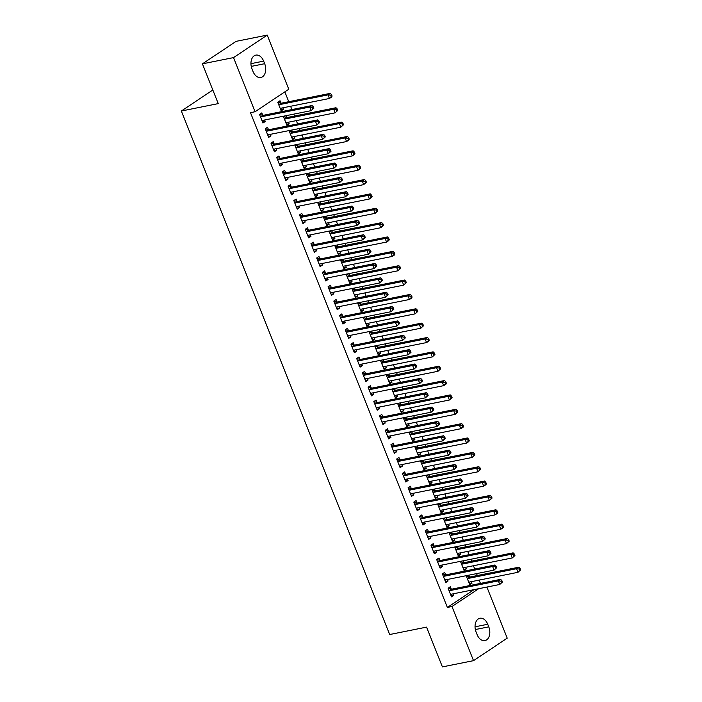 <?xml version="1.0" encoding="UTF-8"?>
<svg xmlns="http://www.w3.org/2000/svg" width="702" height="702" viewBox="0 0 702 702"><rect width="100%" height="100%" fill="white"/><g stroke="black" fill="none" stroke-linecap="round" stroke-linejoin="round"><path stroke-width="1.05" d="M480.458 583.406L479.141 580.106M477.325 575.526L476.561 573.622M474.745 569.05L473.429 565.742M471.604 561.17L470.849 559.266M469.024 554.685L467.716 551.386M465.891 546.814L465.136 544.901M463.311 540.329L462.004 537.03M460.179 532.449L459.424 530.545M457.599 525.973L456.282 522.665M454.466 518.094L453.703 516.189M451.886 511.609L450.57 508.309M448.753 503.738L447.99 501.825M446.174 497.253L444.857 493.954M443.041 489.382L442.278 487.469M440.461 482.897L439.145 479.598M437.32 475.017L436.565 473.113M434.749 468.541L433.432 465.233M431.607 460.661L430.852 458.757M429.027 454.176L427.72 450.877M425.895 446.305L425.14 444.392M423.315 439.821L421.999 436.521M420.182 431.941L419.419 430.036M417.602 425.465L416.286 422.156M414.47 417.585L413.706 415.681M411.89 411.1L410.573 407.801M408.757 403.229L407.994 401.316M406.177 396.744L404.861 393.445M403.045 388.873L402.281 386.96M400.465 382.388L399.148 379.089M397.323 374.508L396.569 372.604M394.743 368.032L393.436 364.724M391.611 360.152L390.856 358.239M389.031 353.668L387.715 350.368M385.898 345.796L385.144 343.883M383.318 339.312L382.002 336.012M380.186 331.432L379.422 329.528M377.606 324.956L376.29 321.648M374.473 317.076L373.71 315.172M371.893 310.591L370.577 307.292M368.761 302.72L367.997 300.807M366.181 296.235L364.864 292.936M363.039 288.355L362.285 286.451M360.459 281.879L359.152 278.571M357.327 273.999L356.572 272.095M354.747 267.515L353.439 264.215M351.614 259.643L350.86 257.731M349.034 253.159L347.718 249.859M345.902 245.288L345.138 243.375M343.322 238.803L342.006 235.503M340.189 230.923L339.426 229.019M337.609 224.447L336.293 221.139M334.477 216.567L333.713 214.663M331.897 210.082L330.581 206.783M328.755 202.211L328.001 200.298M326.176 195.726L324.868 192.427M323.043 187.846L322.288 185.942M320.463 181.37L319.156 178.062M317.33 173.491L316.576 171.586M314.75 167.006L313.434 163.706M311.618 159.135L310.854 157.222M309.038 152.65L307.722 149.35M305.905 144.779L305.142 142.866M303.325 138.294L302.009 134.986M300.193 130.414L299.429 128.51M297.613 123.929L296.297 120.63M294.471 116.058L293.717 114.145M291.892 109.573L290.584 106.274M288.759 101.702L284.845 91.857M486.89 587.056L507.221 638.153L473.525 660.652L451.983 606.519L478.676 588.706M473.525 660.652L442.4 666.9L426.57 627.123L389.68 634.529L181.353 111.021L218.243 103.615L202.413 63.847L236.109 41.348L267.234 35.1L288.776 89.233L255.08 111.732L233.538 57.599L267.234 35.1M212.829 90.005L181.353 111.021M461.468 561.144L460.591 561.732L464.022 570.349L466.295 568.822L465.689 567.295M463.109 560.819L463.794 562.539M445.577 574.692L444.656 572.376L442.374 573.894L445.805 582.511L448.087 580.984L447.472 579.457M450.043 532.432L449.166 533.011L452.597 541.628L454.87 540.11L454.264 538.583M451.684 532.098L452.369 533.818M434.152 545.981L433.231 543.655L430.949 545.173L434.38 553.79L436.653 552.272L436.047 550.745M438.618 503.711L437.732 504.299L441.163 512.916L443.445 511.389L442.83 509.863M440.251 503.378L440.935 505.098M422.727 517.26L421.797 514.935L419.524 516.461L422.946 525.07L425.228 523.552L424.622 522.025M427.185 474.991L426.307 475.579L429.738 484.196L432.011 482.678L431.405 481.151M428.825 474.666L429.51 476.386M411.293 488.548L410.372 486.223L408.09 487.741L411.521 496.358L413.803 494.84L413.188 493.304M415.76 446.279L414.882 446.867L418.313 455.475L420.586 453.957L419.98 452.43M417.4 445.945L418.085 447.665M399.868 459.828L398.947 457.502L396.665 459.02L400.096 467.637L402.369 466.119L401.763 464.592M404.334 417.558L403.457 418.146L406.879 426.763L409.161 425.245L408.546 423.71M405.967 417.234L406.651 418.954M388.443 431.107L387.513 428.79L385.24 430.308L388.671 438.925L390.944 437.399L390.338 435.872M392.901 388.847L392.023 389.426L395.454 398.043L397.727 396.525L397.121 394.998M394.542 388.513L395.226 390.233M377.009 402.395L376.088 400.07L373.815 401.588L377.237 410.205L379.519 408.687L378.904 407.16M381.476 360.126L380.598 360.714L384.029 369.331L386.302 367.804L385.696 366.277M383.116 359.793L383.801 361.512M365.584 373.675L364.663 371.349L362.381 372.876L365.812 381.484L368.085 379.966L367.479 378.439M370.051 331.405L369.173 331.993L372.595 340.61L374.877 339.092L374.263 337.565M371.683 331.081L372.367 332.801M354.159 344.963L353.229 342.637L350.956 344.155L354.387 352.773L356.66 351.254L356.054 349.719M358.617 302.694L357.739 303.282L361.17 311.89L363.443 310.372L362.837 308.845M360.258 302.36L360.942 304.08M342.725 316.242L341.804 313.917L339.531 315.435L342.953 324.052L345.235 322.534L344.621 321.007M347.192 273.973L346.314 274.561L349.745 283.178L352.018 281.66L351.412 280.124M348.833 273.648L349.517 275.368M331.3 287.522L330.379 285.205L328.097 286.723L331.528 295.34L333.801 293.813L333.196 292.286M335.767 245.261L334.889 245.84L338.311 254.457L340.593 252.939L339.979 251.413M337.399 244.928L338.083 246.648M319.875 258.81L318.945 256.484L316.672 258.003L320.103 266.62L322.376 265.102L321.77 263.575M324.333 216.541L323.455 217.129L326.886 225.746L329.159 224.219L328.554 222.692M325.974 216.216L326.658 217.927M308.441 230.089L307.52 227.764L305.247 229.291L308.669 237.899L310.951 236.381L310.337 234.854M312.908 187.82L312.03 188.408L315.461 197.025L317.734 195.507L317.128 193.98M314.549 187.495L315.233 189.215M297.016 201.377L296.095 199.052L293.813 200.57L297.244 209.187L299.517 207.669L298.912 206.134M301.483 159.108L300.605 159.696L304.027 168.304L306.309 166.786L305.695 165.26M303.115 158.775L303.799 160.495M285.591 172.657L284.661 170.332L282.388 171.85L285.819 180.467L288.092 178.949L287.487 177.422M290.049 130.388L289.171 130.976L292.602 139.593L294.875 138.075L294.27 136.539M291.69 130.063L292.374 131.783M274.157 143.945L273.236 141.62L270.963 143.138L274.385 151.755L276.667 150.228L276.053 148.701M280.949 103.062L280.019 100.737L277.746 102.255L281.177 110.872L283.45 109.354L282.845 107.827M262.732 115.225L261.811 112.899L259.529 114.417L262.96 123.034L265.233 121.516L264.628 119.989M255.08 111.732L250.474 112.653L447.376 607.449L474.069 589.627M268.445 129.58L267.523 127.255L265.242 128.782L268.673 137.39L270.954 135.872L270.34 134.345M284.336 116.032L283.459 116.62L286.89 125.237L289.163 123.71L288.557 122.183M285.977 115.698L286.662 117.418M279.879 158.301L278.948 155.976L276.676 157.494L280.098 166.111L282.38 164.593L281.774 163.066M295.77 144.752L294.884 145.332L298.315 153.949L300.596 152.431L299.982 150.904M297.402 144.419L298.087 146.139M291.304 187.013L290.382 184.696L288.101 186.214L291.532 194.831L293.805 193.304L293.199 191.778M307.195 173.464L306.318 174.052L309.74 182.669L312.021 181.151L311.416 179.615M308.836 173.14L309.521 174.859M302.729 215.733L301.807 213.408L299.526 214.926L302.957 223.543L305.238 222.025L304.624 220.498M318.62 202.185L317.743 202.773L321.174 211.381L323.447 209.863L322.841 208.336M320.261 201.851L320.946 203.571M314.163 244.454L313.232 242.129L310.96 243.647L314.382 252.264L316.663 250.737L316.058 249.21M330.054 230.897L329.168 231.484L332.599 240.102L334.88 238.583L334.266 237.057M331.686 230.572L332.371 232.292M325.588 273.166L324.666 270.84L322.385 272.367L325.816 280.975L328.088 279.457L327.483 277.931M341.479 259.617L340.602 260.205L344.024 268.822L346.305 267.295L345.7 265.768M343.12 259.284L343.804 261.004M337.013 301.886L336.091 299.561L333.81 301.079L337.241 309.696L339.522 308.178L338.908 306.651M352.904 288.329L352.027 288.917L355.458 297.534L357.73 296.016L357.125 294.489M354.545 288.004L355.23 289.724M348.446 330.598L347.516 328.273L345.244 329.8L348.666 338.408L350.947 336.89L350.342 335.363M364.338 317.05L363.452 317.637L366.883 326.255L369.164 324.728L368.55 323.201M365.97 316.725L366.655 318.445M359.872 359.319L358.941 356.993L356.669 358.511L360.1 367.128L362.372 365.61L361.767 364.084M375.763 345.77L374.886 346.358L378.308 354.966L380.589 353.448L379.984 351.921M377.404 345.437L378.088 347.157M371.297 388.039L370.375 385.714L368.094 387.232L371.525 395.849L373.806 394.322L373.192 392.795M387.188 374.482L386.311 375.07L389.742 383.687L392.014 382.169L391.409 380.633M388.829 374.157L389.513 375.877M382.73 416.751L381.8 414.426L379.528 415.944L382.95 424.561L385.231 423.043L384.626 421.516M398.613 403.202L397.736 403.79L401.167 412.399L403.448 410.881L402.834 409.354M400.254 402.869L400.939 404.589M394.155 445.472L393.225 443.146L390.953 444.664L394.384 453.281L396.656 451.763L396.051 450.228M410.047 431.914L409.169 432.502L412.592 441.119L414.873 439.601L414.268 438.074M411.688 431.59L412.372 433.309M405.58 474.183L404.659 471.858L402.378 473.385L405.809 481.993L408.081 480.475L407.476 478.948M421.472 460.635L420.595 461.223L424.026 469.84L426.298 468.313L425.693 466.786M423.113 460.31L423.797 462.03M417.006 502.904L416.084 500.579L413.811 502.097L417.234 510.714L419.515 509.196L418.901 507.669M432.897 489.355L432.02 489.935L435.451 498.552L437.723 497.034L437.118 495.507M434.538 489.022L435.222 490.742M428.439 531.616L427.509 529.299L425.236 530.817L428.668 539.434L430.94 537.907L430.335 536.381M444.331 518.067L443.453 518.655L446.876 527.272L449.157 525.754L448.543 524.218M445.972 517.743L446.656 519.462M439.864 560.336L438.943 558.011L436.662 559.529L440.093 568.146L442.365 566.628L441.76 565.101M455.756 546.788L454.878 547.376L458.309 555.984L460.582 554.466L459.977 552.939M457.397 546.454L458.081 548.174M451.289 589.057L450.368 586.732L448.095 588.25L451.518 596.867L453.799 595.349L453.185 593.813M467.181 575.5L466.303 576.088L469.735 584.705L472.007 583.187L471.402 581.66M468.822 575.175L469.506 576.895M488.776 626.851A10.091 6.722 -101.3 0 1 484.933 640.628A10.091 6.722 -101.3 0 1 477.123 634.634L476.088 632.046A10.091 6.722 -101.3 0 1 479.931 618.26A10.091 6.722 -101.3 0 1 487.75 624.262L488.776 626.851L475.342 629.545M202.413 63.847L233.538 57.599M447.376 607.449L451.983 606.519M251.992 68.91A10.091 6.722 -101.3 0 1 255.835 55.125A10.091 6.722 -101.3 0 1 263.645 61.127L264.672 63.706A10.091 6.722 -101.3 0 1 260.828 77.492A10.091 6.722 -101.3 0 1 253.018 71.49L251.992 68.91M262.566 122.051L265.233 121.516M280.782 109.889L283.45 109.354M268.278 136.407L270.954 135.872M286.495 124.245L289.163 123.71M273.999 150.763L276.667 150.228M292.207 138.61L294.875 138.075M279.712 165.128L282.38 164.593M297.929 152.966L300.596 152.431M285.424 179.484L288.092 178.949M303.641 167.322L306.309 166.786M291.137 193.84L293.805 193.304M309.354 181.686L312.021 181.151M296.849 208.204L299.517 207.669M315.066 196.042L317.734 195.507M302.562 222.56L305.238 222.025M320.779 210.398L323.447 209.863M308.283 236.916L310.951 236.381M326.491 224.754L329.159 224.219M313.996 251.281L316.663 250.737M332.204 239.119L334.88 238.583M319.708 265.637L322.376 265.102M337.925 253.475L340.593 252.939M325.421 279.993L328.088 279.457M343.638 267.831L346.305 267.295M331.133 294.349L333.801 293.813M349.35 282.195L352.018 281.66M336.846 308.713L339.522 308.178M355.063 296.551L357.73 296.016M342.567 323.069L345.235 322.534M360.775 310.907L363.443 310.372M348.28 337.425L350.947 336.89M366.488 325.263L369.164 324.728M353.992 351.79L356.66 351.254M372.209 339.628L374.877 339.092M359.705 366.146L362.372 365.61M377.922 353.983L380.589 353.448M365.417 380.502L368.085 379.966M383.634 368.339L386.302 367.804M371.13 394.857L373.806 394.322M389.347 382.704L392.014 382.169M376.851 409.222L379.519 408.687M395.059 397.06L397.727 396.525M382.564 423.578L385.231 423.043M400.772 411.416L403.448 410.881M388.276 437.934L390.944 437.399M406.493 425.781L409.161 425.245M393.989 452.299L396.656 451.763M412.206 440.136L414.873 439.601M399.701 466.654L402.369 466.119M417.918 454.492L420.586 453.957M405.414 481.01L408.081 480.475M423.631 468.848L426.298 468.313M411.135 495.375L413.803 494.84M429.343 483.213L432.011 482.678M416.848 509.731L419.515 509.196M435.056 497.569L437.723 497.034M422.56 524.087L425.228 523.552M440.777 511.925L443.445 511.389M428.273 538.443L430.94 537.907M446.49 526.289L449.157 525.754M433.985 552.807L436.653 552.272M452.202 540.645L454.87 540.11M439.698 567.163L442.365 566.628M457.915 555.001L460.582 554.466M445.41 581.519L448.087 580.984M463.627 569.366L466.295 568.822M451.132 595.884L453.799 595.349M469.34 583.722L472.007 583.187M313.873 108.196L313.303 106.765L312.39 107.371L312.96 108.801L313.873 108.196L311.205 110.635L262.557 120.402A1.579 1.132 -123.7 0 0 262.258 120.525A1.579 1.132 -123.7 0 0 262.171 120.595L262.039 120.709M312.96 108.801L311.205 110.635L309.784 107.046L312.057 105.528L263.408 115.295A1.579 1.132 -123.7 0 1 262.934 115.277L259.529 114.426M260.46 116.743L260.661 116.795A1.579 1.132 -123.7 0 0 261.135 116.813L309.784 107.046L312.39 107.371M263.039 120.305L262.179 121.06M313.303 106.765L312.057 105.528M280.247 108.547L280.388 108.433A1.579 1.132 56.3 0 1 280.467 108.362A1.579 1.132 56.3 0 1 280.774 108.24L329.422 98.482L327.992 94.893L330.273 93.366L281.625 103.133A1.579 1.132 56.3 0 1 281.151 103.115L277.746 102.264M280.388 108.907L281.256 108.143M330.607 95.209L331.177 96.648L332.09 96.034L331.519 94.603L330.607 95.209L327.992 94.893L279.343 104.651A1.579 1.132 56.3 0 1 278.87 104.633L278.668 104.58M332.09 96.034L331.704 96.955L329.422 98.482L331.177 96.648M330.273 93.366L331.519 94.603M319.585 122.552L319.015 121.121L318.103 121.727L318.673 123.166L319.585 122.552L316.927 125L268.278 134.758A1.579 1.132 -123.7 0 0 267.971 134.889A1.579 1.132 -123.7 0 0 267.883 134.951L267.752 135.065M318.673 123.166L316.927 125L315.496 121.411L317.769 119.884L269.12 129.651A1.579 1.132 -123.7 0 1 268.647 129.633L265.251 128.782M266.172 131.099L266.374 131.151A1.579 1.132 -123.7 0 0 266.848 131.169L315.496 121.411L318.103 121.727M268.752 134.661L267.892 135.425M319.015 121.121L317.769 119.884M325.298 136.916L324.728 135.477L323.815 136.083L324.394 137.522L325.298 136.916L322.639 139.356L273.991 149.122A1.579 1.132 -123.7 0 0 273.683 149.245A1.579 1.132 -123.7 0 0 273.596 149.307L273.464 149.429M324.394 137.522L322.639 139.356L321.209 135.767L323.482 134.249L274.833 144.007A1.579 1.132 -123.7 0 1 274.368 143.989L270.963 143.138M271.885 145.463L272.086 145.516A1.579 1.132 -123.7 0 0 272.56 145.533L321.209 135.767L323.815 136.083M274.464 149.026L273.604 149.78M324.728 135.477L323.482 134.249M285.96 122.911L286.1 122.789A1.579 1.132 56.3 0 1 286.188 122.727A1.579 1.132 56.3 0 1 286.486 122.596L335.135 112.838L333.704 109.249L335.986 107.731L287.337 117.488A1.579 1.132 56.3 0 1 286.864 117.471L283.459 116.62M286.1 123.262L286.969 122.499M336.319 109.565L336.89 111.004L337.802 110.398L337.232 108.959L336.319 109.565L333.704 109.249L285.056 119.007A1.579 1.132 56.3 0 1 284.591 118.989L284.389 118.945M337.802 110.398L335.135 112.838L336.89 111.004M335.986 107.731L337.232 108.959M291.681 137.267L291.813 137.144A1.579 1.132 56.3 0 1 291.9 137.083A1.579 1.132 56.3 0 1 292.199 136.96L340.847 127.194L339.426 123.605L341.698 122.087L293.05 131.844A1.579 1.132 56.3 0 1 292.576 131.836L289.171 130.976M291.821 137.618L292.681 136.864M342.032 123.929L342.602 125.36L343.515 124.754L342.945 123.315L342.032 123.929L339.426 123.605L290.777 133.371A1.579 1.132 56.3 0 1 290.303 133.354L290.101 133.301M343.515 124.754L340.847 127.194L342.602 125.36M341.698 122.087L342.945 123.315M331.011 151.272L330.44 149.833L329.536 150.447L330.107 151.878L331.011 151.272L328.352 153.712L279.703 163.478A1.579 1.132 -123.7 0 0 279.396 163.601A1.579 1.132 -123.7 0 0 279.308 163.671L279.177 163.785M330.107 151.878L328.352 153.712L326.921 150.123L329.203 148.605L280.546 158.371A1.579 1.132 -123.7 0 1 280.08 158.354L276.676 157.494M277.597 159.819L277.799 159.872A1.579 1.132 -123.7 0 0 278.273 159.889L326.921 150.123L329.536 150.447M280.186 163.382L279.317 164.136M330.44 149.833L329.203 148.605M336.732 165.628L336.161 164.198L335.249 164.803L335.819 166.242L336.732 165.628L334.064 168.076L285.416 177.834A1.579 1.132 -123.7 0 0 285.109 177.957A1.579 1.132 -123.7 0 0 285.03 178.027L284.889 178.141M335.819 166.242L334.064 168.076L332.634 164.487L334.915 162.961L286.267 172.727A1.579 1.132 -123.7 0 1 285.793 172.71L282.388 171.858M283.31 174.175L283.511 174.228A1.579 1.132 -123.7 0 0 283.985 174.245L332.634 164.487L335.249 164.803M285.898 177.738L285.03 178.501M336.161 164.198L334.915 162.961M297.394 151.623L297.525 151.509A1.579 1.132 56.3 0 1 297.613 151.439A1.579 1.132 56.3 0 1 297.92 151.316L346.569 141.55L345.138 137.961L347.411 136.442L298.762 146.209A1.579 1.132 56.3 0 1 298.289 146.191L294.893 145.34M297.534 151.983L298.394 151.22M347.744 138.285L348.315 139.724L349.227 139.11L348.657 137.68L347.744 138.285L345.138 137.961L296.49 147.727A1.579 1.132 56.3 0 1 296.016 147.71L295.814 147.657M349.227 139.11L348.841 140.031L346.569 141.55L348.315 139.724M347.411 136.442L348.657 137.68M303.106 165.988L303.238 165.865A1.579 1.132 56.3 0 1 303.325 165.804A1.579 1.132 56.3 0 1 303.633 165.672L352.281 155.914L350.851 152.325L353.124 150.798L304.475 160.565A1.579 1.132 56.3 0 1 304.01 160.547L300.605 159.696M303.246 166.339L304.106 165.575M353.457 152.641L354.036 154.08L354.94 153.475L354.37 152.036L353.457 152.641L350.851 152.325L302.202 162.083A1.579 1.132 56.3 0 1 301.728 162.065L301.527 162.022M354.94 153.475L354.554 154.396L352.281 155.914L354.036 154.08M353.124 150.798L354.37 152.036M342.444 179.993L341.874 178.554L340.961 179.159L341.532 180.598L342.444 179.993L339.777 182.432L291.128 192.19A1.579 1.132 -123.7 0 0 290.83 192.322A1.579 1.132 -123.7 0 0 290.742 192.383L290.602 192.506M341.532 180.598L339.777 182.432L338.346 178.843L340.628 177.325L291.979 187.083A1.579 1.132 -123.7 0 1 291.505 187.065L288.101 186.214M289.022 188.54L289.233 188.584A1.579 1.132 -123.7 0 0 289.698 188.601L338.346 178.843L340.961 179.159M291.611 192.094L290.742 192.857M341.874 178.554L340.628 177.325M308.819 180.344L308.95 180.221A1.579 1.132 56.3 0 1 309.038 180.16A1.579 1.132 56.3 0 1 309.345 180.037L357.994 170.27L356.563 166.681L358.845 165.163L310.196 174.921A1.579 1.132 56.3 0 1 309.722 174.903L306.318 174.052M308.959 180.695L309.828 179.94M359.178 166.997L359.749 168.436L360.652 167.831L360.082 166.392L359.178 166.997L356.563 166.681L307.915 176.448A1.579 1.132 56.3 0 1 307.441 176.43L307.239 176.377M360.652 167.831L360.266 168.752L357.994 170.27L359.749 168.436M358.845 165.163L360.082 166.392M348.157 194.349L347.587 192.91L346.674 193.524L347.244 194.954L348.157 194.349L345.489 196.788L296.841 206.555A1.579 1.132 -123.7 0 0 296.542 206.678A1.579 1.132 -123.7 0 0 296.455 206.739L296.323 206.862M347.244 194.954L345.489 196.788L344.068 193.199L346.34 191.681L297.692 201.439A1.579 1.132 -123.7 0 1 297.218 201.421L293.813 200.57M294.743 202.896L294.945 202.948A1.579 1.132 -123.7 0 0 295.419 202.966L344.068 193.199L346.674 193.524M297.323 206.458L296.463 207.213M347.587 192.91L346.34 191.681M314.531 194.7L314.671 194.586A1.579 1.132 56.3 0 1 314.75 194.515A1.579 1.132 56.3 0 1 315.058 194.393L363.706 184.626L362.276 181.037L364.557 179.519L315.909 189.286A1.579 1.132 56.3 0 1 315.435 189.268L312.03 188.417M314.671 195.051L315.54 194.296M364.891 181.362L365.461 182.792L366.374 182.187L365.803 180.747L364.891 181.362L362.276 181.037L313.627 190.804A1.579 1.132 56.3 0 1 313.153 190.786L312.952 190.733M366.374 182.187L363.706 184.626L365.461 182.792M364.557 179.519L365.803 180.747M353.869 208.705L353.299 207.274L352.386 207.88L352.957 209.319L353.869 208.705L351.211 211.144L302.553 220.911A1.579 1.132 -123.7 0 0 302.255 221.033A1.579 1.132 -123.7 0 0 302.167 221.104L302.035 221.218M352.957 209.319L351.211 211.144L349.78 207.555L352.053 206.037L303.404 215.804A1.579 1.132 -123.7 0 1 302.931 215.786L299.535 214.935M300.456 217.251L300.658 217.304A1.579 1.132 -123.7 0 0 301.132 217.322L349.78 207.555L352.386 207.88M303.036 220.814L302.176 221.569M353.299 207.274L352.053 206.037M359.582 223.069L359.012 221.63L358.099 222.236L358.669 223.675L359.582 223.069L356.923 225.509L308.275 235.267A1.579 1.132 -123.7 0 0 307.967 235.398A1.579 1.132 -123.7 0 0 307.88 235.46L307.748 235.582M358.669 223.675L356.923 225.509L355.493 221.92L357.766 220.393L309.117 230.159A1.579 1.132 -123.7 0 1 308.652 230.142L305.247 229.291M306.169 231.616L306.37 231.66A1.579 1.132 -123.7 0 0 306.844 231.678L355.493 221.92L358.099 222.236M308.748 235.17L307.888 235.933M359.012 221.63L357.766 220.393M365.294 237.425L364.724 235.986L363.82 236.592L364.391 238.031L365.294 237.425L362.636 239.865L313.987 249.631A1.579 1.132 -123.7 0 0 313.68 249.754A1.579 1.132 -123.7 0 0 313.592 249.815L313.461 249.938M364.391 238.031L362.636 239.865L361.205 236.276L363.487 234.758L314.829 244.515A1.579 1.132 -123.7 0 1 314.364 244.498L310.96 243.647M311.881 245.972L312.083 246.025A1.579 1.132 -123.7 0 0 312.557 246.042L361.205 236.276L363.82 236.592M314.47 249.535L313.601 250.289M364.724 235.986L363.487 234.758M371.016 251.781L370.437 250.342L369.533 250.956L370.103 252.387L371.016 251.781L368.348 254.221L319.7 263.987A1.579 1.132 -123.7 0 0 319.392 264.11A1.579 1.132 -123.7 0 0 319.313 264.18L319.173 264.294M370.103 252.387L368.348 254.221L366.918 250.632L369.199 249.113L320.551 258.88A1.579 1.132 -123.7 0 1 320.077 258.863L316.672 258.003M317.594 260.328L317.795 260.381A1.579 1.132 -123.7 0 0 318.269 260.398L366.918 250.632L369.533 250.956M320.182 263.891L319.313 264.645M370.437 250.342L369.199 249.113M376.728 266.137L376.158 264.707L375.245 265.312L375.816 266.751L376.728 266.137L374.061 268.585L325.412 278.343A1.579 1.132 -123.7 0 0 325.105 278.466A1.579 1.132 -123.7 0 0 325.026 278.536L324.886 278.65M375.816 266.751L374.061 268.585L372.63 264.996L374.912 263.469L326.263 273.236A1.579 1.132 -123.7 0 1 325.789 273.218L322.385 272.367M323.306 274.684L323.517 274.736A1.579 1.132 -123.7 0 0 323.982 274.754L372.63 264.996L375.245 265.312M325.895 278.246L325.026 279.01M376.158 264.707L374.912 263.469M382.441 280.502L381.87 279.063L380.958 279.668L381.528 281.107L382.441 280.502L379.773 282.941L331.125 292.708A1.579 1.132 -123.7 0 0 330.826 292.831A1.579 1.132 -123.7 0 0 330.739 292.892L330.607 293.015M381.528 281.107L379.773 282.941L378.352 279.352L380.624 277.834L331.976 287.592A1.579 1.132 -123.7 0 1 331.502 287.574L328.097 286.723M329.027 289.048L329.229 289.092A1.579 1.132 -123.7 0 0 329.694 289.11L378.352 279.352L380.958 279.668M331.607 292.611L330.747 293.366M381.87 279.063L380.624 277.834M388.153 294.858L387.583 293.418L386.67 294.033L387.241 295.463L388.153 294.858L385.486 297.297L336.837 307.064A1.579 1.132 -123.7 0 0 336.539 307.186A1.579 1.132 -123.7 0 0 336.451 307.257L336.319 307.371M387.241 295.463L385.486 297.297L384.064 293.708L386.337 292.19L337.688 301.957A1.579 1.132 -123.7 0 1 337.214 301.939L333.81 301.079M334.74 303.404L334.942 303.457A1.579 1.132 -123.7 0 0 335.416 303.475L384.064 293.708L386.67 294.033M337.32 306.967L336.46 307.722M387.583 293.418L386.337 292.19M393.866 309.213L393.295 307.783L392.383 308.389L392.953 309.828L393.866 309.213L391.207 311.662L342.558 321.419A1.579 1.132 -123.7 0 0 342.251 321.542A1.579 1.132 -123.7 0 0 342.164 321.613L342.032 321.727M392.953 309.828L391.207 311.662L389.777 308.064L392.049 306.546L343.401 316.312A1.579 1.132 -123.7 0 1 342.936 316.295L339.531 315.444M340.452 317.76L340.654 317.813A1.579 1.132 -123.7 0 0 341.128 317.83L389.777 308.064L392.383 308.389M343.032 321.323L342.172 322.086M393.295 307.783L392.049 306.546M399.578 323.578L399.008 322.139L398.095 322.745L398.675 324.184L399.578 323.578L396.92 326.018L348.271 335.775A1.579 1.132 -123.7 0 0 347.964 335.907A1.579 1.132 -123.7 0 0 347.876 335.968L347.744 336.091M398.675 324.184L396.92 326.018L395.489 322.429L397.762 320.911L349.113 330.668A1.579 1.132 -123.7 0 1 348.648 330.651L345.244 329.8M346.165 332.125L346.367 332.169A1.579 1.132 -123.7 0 0 346.841 332.186L395.489 322.429L398.095 322.745M348.754 335.679L347.885 336.442M399.008 322.139L397.762 320.911M405.3 337.934L404.721 336.495L403.817 337.109L404.387 338.539L405.3 337.934L402.632 340.373L353.983 350.14A1.579 1.132 -123.7 0 0 353.676 350.263A1.579 1.132 -123.7 0 0 353.597 350.324L353.457 350.447M404.387 338.539L402.632 340.373L401.202 336.784L403.483 335.266L354.835 345.024A1.579 1.132 -123.7 0 1 354.361 345.007L350.956 344.155M351.877 346.481L352.079 346.534A1.579 1.132 -123.7 0 0 352.553 346.551L401.202 336.784L403.817 337.109M354.466 350.044L353.597 350.798M404.721 336.495L403.483 335.266M411.012 352.29L410.442 350.86L409.529 351.465L410.1 352.895L411.012 352.29L408.345 354.729L359.696 364.496A1.579 1.132 -123.7 0 0 359.389 364.619A1.579 1.132 -123.7 0 0 359.31 364.689L359.17 364.803M410.1 352.895L408.345 354.729L406.914 351.14L409.196 349.622L360.547 359.389A1.579 1.132 -123.7 0 1 360.073 359.371L356.669 358.52M357.59 360.837L357.801 360.889A1.579 1.132 -123.7 0 0 358.266 360.907L406.914 351.14L409.529 351.465M360.179 364.399L359.31 365.154M410.442 350.86L409.196 349.622M416.725 366.646L416.154 365.215L415.242 365.821L415.812 367.26L416.725 366.646L414.057 369.094L365.409 378.852A1.579 1.132 -123.7 0 0 365.11 378.983A1.579 1.132 -123.7 0 0 365.022 379.045L364.882 379.168M415.812 367.26L414.057 369.094L412.636 365.505L414.908 363.978L366.26 373.745A1.579 1.132 -123.7 0 1 365.786 373.727L362.381 372.876M363.311 375.193L363.513 375.245A1.579 1.132 -123.7 0 0 363.978 375.263L412.636 365.505L415.242 365.821M365.891 378.755L365.022 379.519M416.154 365.215L414.908 363.978M422.437 381.01L421.867 379.571L420.954 380.177L421.525 381.616L422.437 381.01L419.77 383.45L371.121 393.217A1.579 1.132 -123.7 0 0 370.823 393.339A1.579 1.132 -123.7 0 0 370.735 393.401L370.603 393.524M421.525 381.616L419.77 383.45L418.348 379.861L420.621 378.343L371.972 388.101A1.579 1.132 -123.7 0 1 371.498 388.083L368.094 387.232M369.024 389.557L369.226 389.61A1.579 1.132 -123.7 0 0 369.7 389.628L418.348 379.861L420.954 380.177M371.604 393.12L370.744 393.875M421.867 379.571L420.621 378.343M428.15 395.366L427.579 393.927L426.667 394.542L427.237 395.972L428.15 395.366L425.491 397.806L376.842 407.572A1.579 1.132 -123.7 0 0 376.535 407.695A1.579 1.132 -123.7 0 0 376.447 407.765L376.316 407.88M427.237 395.972L425.491 397.806L424.061 394.217L426.333 392.699L377.685 402.465A1.579 1.132 -123.7 0 1 377.211 402.448L373.815 401.588M374.736 403.913L374.938 403.966A1.579 1.132 -123.7 0 0 375.412 403.983L424.061 394.217L426.667 394.542M377.316 407.476L376.456 408.231M427.579 393.927L426.333 392.699M433.862 409.722L433.292 408.292L432.379 408.897L432.958 410.337L433.862 409.722L431.203 412.171L382.555 421.928A1.579 1.132 -123.7 0 0 382.248 422.051A1.579 1.132 -123.7 0 0 382.16 422.121L382.028 422.235M432.958 410.337L431.203 412.171L429.773 408.582L432.046 407.055L383.397 416.821A1.579 1.132 -123.7 0 1 382.932 416.804L379.528 415.953M380.449 418.269L380.651 418.322A1.579 1.132 -123.7 0 0 381.125 418.339L429.773 408.582L432.379 408.897M383.038 421.832L382.169 422.595M433.292 408.292L432.046 407.055M439.584 424.087L439.004 422.648L438.101 423.253L438.671 424.692L439.584 424.087L436.916 426.526L388.267 436.293A1.579 1.132 -123.7 0 0 387.96 436.416A1.579 1.132 -123.7 0 0 387.881 436.477L387.741 436.6M438.671 424.692L436.916 426.526L435.486 422.937L437.767 421.419L389.119 431.177A1.579 1.132 -123.7 0 1 388.645 431.16L385.24 430.308M386.161 432.634L386.363 432.678A1.579 1.132 -123.7 0 0 386.837 432.695L435.486 422.937L438.101 423.253M388.75 436.196L387.881 436.951M439.004 422.648L437.767 421.419M445.296 438.443L444.726 437.004L443.813 437.618L444.384 439.048L445.296 438.443L442.629 440.882L393.98 450.649A1.579 1.132 -123.7 0 0 393.673 450.772A1.579 1.132 -123.7 0 0 393.594 450.833L393.453 450.956M444.384 439.048L442.629 440.882L441.198 437.293L443.48 435.775L394.831 445.542A1.579 1.132 -123.7 0 1 394.357 445.524L390.953 444.664M391.874 446.99L392.085 447.042A1.579 1.132 -123.7 0 0 392.55 447.06L441.198 437.293L443.813 437.618M394.463 450.552L393.594 451.307M444.726 437.004L443.48 435.775M451.009 452.799L450.438 451.368L449.526 451.974L450.096 453.413L451.009 452.799L448.341 455.247L399.692 465.005A1.579 1.132 -123.7 0 0 399.394 465.128A1.579 1.132 -123.7 0 0 399.306 465.198L399.166 465.312M450.096 453.413L448.341 455.247L446.911 451.649L449.192 450.131L400.544 459.898A1.579 1.132 -123.7 0 1 400.07 459.88L396.665 459.029M397.595 461.346L397.797 461.398A1.579 1.132 -123.7 0 0 398.262 461.416L446.911 451.649L449.526 451.974M400.175 464.908L399.306 465.672M450.438 451.368L449.192 450.131M456.721 467.163L456.151 465.724L455.238 466.33L455.809 467.769L456.721 467.163L454.054 469.603L405.405 479.361A1.579 1.132 -123.7 0 0 405.107 479.492A1.579 1.132 -123.7 0 0 405.019 479.554L404.887 479.677M455.809 467.769L454.054 469.603L452.632 466.014L454.905 464.496L406.256 474.254A1.579 1.132 -123.7 0 1 405.782 474.236L402.378 473.385M403.308 475.71L403.51 475.754A1.579 1.132 -123.7 0 0 403.983 475.772L452.632 466.014L455.238 466.33M405.888 479.264L405.028 480.028M456.151 465.724L454.905 464.496M462.434 481.519L461.863 480.08L460.951 480.694L461.521 482.125L462.434 481.519L459.775 483.959L411.126 493.725A1.579 1.132 -123.7 0 0 410.819 493.848A1.579 1.132 -123.7 0 0 410.731 493.91L410.6 494.032M461.521 482.125L459.775 483.959L458.345 480.37L460.617 478.852L411.969 488.61A1.579 1.132 -123.7 0 1 411.495 488.592L408.099 487.741M409.02 490.066L409.222 490.119A1.579 1.132 -123.7 0 0 409.696 490.136L458.345 480.37L460.951 480.694M411.6 493.629L410.74 494.383M461.863 480.08L460.617 478.852M468.146 495.875L467.576 494.445L466.663 495.05L467.242 496.481L468.146 495.875L465.487 498.315L416.839 508.081A1.579 1.132 -123.7 0 0 416.532 508.204A1.579 1.132 -123.7 0 0 416.444 508.274L416.312 508.388M467.242 496.481L465.487 498.315L464.057 494.726L466.33 493.208L417.681 502.974A1.579 1.132 -123.7 0 1 417.216 502.957L413.811 502.106M414.733 504.422L414.935 504.475A1.579 1.132 -123.7 0 0 415.408 504.492L464.057 494.726L466.663 495.05M417.321 507.985L416.453 508.739M467.576 494.445L466.33 493.208M320.244 209.056L320.384 208.942A1.579 1.132 56.3 0 1 320.472 208.871A1.579 1.132 56.3 0 1 320.77 208.748L369.419 198.991L367.988 195.402L370.27 193.875L321.621 203.641A1.579 1.132 56.3 0 1 321.147 203.624L317.743 202.773M320.384 209.415L321.253 208.652M370.603 195.718L371.174 197.157L372.086 196.542L371.516 195.112L370.603 195.718L367.988 195.402L319.34 205.16A1.579 1.132 56.3 0 1 318.875 205.142L318.673 205.089M372.086 196.542L371.7 197.464L369.419 198.991L371.174 197.157M370.27 193.875L371.516 195.112M325.965 223.42L326.097 223.297A1.579 1.132 56.3 0 1 326.184 223.236A1.579 1.132 56.3 0 1 326.483 223.113L375.131 213.347L373.71 209.758L375.982 208.24L327.334 217.997A1.579 1.132 56.3 0 1 326.86 217.98L323.455 217.129M326.105 223.771L326.965 223.017M376.316 210.073L376.886 211.513L377.799 210.907L377.228 209.468L376.316 210.073L373.71 209.758L325.061 219.515A1.579 1.132 56.3 0 1 324.587 219.498L324.385 219.454M377.799 210.907L375.131 213.347L376.886 211.513M375.982 208.24L377.228 209.468M331.677 237.776L331.809 237.662A1.579 1.132 56.3 0 1 331.897 237.592A1.579 1.132 56.3 0 1 332.195 237.469L380.853 227.702L379.422 224.113L381.695 222.595L333.046 232.362A1.579 1.132 56.3 0 1 332.572 232.344L329.177 231.484M331.818 238.127L332.678 237.373M382.028 224.438L382.599 225.868L383.511 225.263L382.941 223.824L382.028 224.438L379.422 224.113L330.774 233.88A1.579 1.132 56.3 0 1 330.3 233.863L330.098 233.81M383.511 225.263L380.853 227.702L382.599 225.868M381.695 222.595L382.941 223.824M337.39 252.132L337.522 252.018A1.579 1.132 56.3 0 1 337.609 251.948A1.579 1.132 56.3 0 1 337.916 251.825L386.565 242.067L385.135 238.469L387.407 236.951L338.759 246.718A1.579 1.132 56.3 0 1 338.294 246.7L334.889 245.849M337.53 252.492L338.39 251.728M387.741 238.794L388.311 240.233L389.224 239.619L388.654 238.189L387.741 238.794L385.135 238.469L336.486 248.236A1.579 1.132 56.3 0 1 336.012 248.218L335.81 248.166M389.224 239.619L388.838 240.54L386.565 242.067L388.311 240.233M387.407 236.951L388.654 238.189M343.102 266.497L343.234 266.374A1.579 1.132 56.3 0 1 343.322 266.312A1.579 1.132 56.3 0 1 343.629 266.181L392.278 256.423L390.847 252.834L393.129 251.316L344.471 261.074A1.579 1.132 56.3 0 1 344.006 261.056L340.602 260.205M343.243 266.848L344.112 266.084M393.462 253.15L394.033 254.589L394.936 253.984L394.366 252.544L393.462 253.15L390.847 252.834L342.199 262.592A1.579 1.132 56.3 0 1 341.725 262.574L341.523 262.53M394.936 253.984L394.55 254.905L392.278 256.423L394.033 254.589M393.129 251.316L394.366 252.544M348.815 280.853L348.955 280.73A1.579 1.132 56.3 0 1 349.034 280.668A1.579 1.132 56.3 0 1 349.342 280.546L397.99 270.779L396.56 267.19L398.841 265.672L350.193 275.43A1.579 1.132 56.3 0 1 349.719 275.412L346.314 274.561M348.955 281.204L349.824 280.449M399.175 267.515L399.745 268.945L400.658 268.339L400.079 266.9L399.175 267.515L396.56 267.19L347.911 276.957A1.579 1.132 56.3 0 1 347.437 276.939L347.236 276.886M400.658 268.339L397.99 270.779L399.745 268.945M398.841 265.672L400.079 266.9M354.528 295.209L354.668 295.094A1.579 1.132 56.3 0 1 354.747 295.024A1.579 1.132 56.3 0 1 355.054 294.901L403.703 285.135L402.272 281.546L404.554 280.028L355.905 289.794A1.579 1.132 56.3 0 1 355.431 289.777L352.027 288.926M354.668 295.56L355.537 294.805M404.887 281.871L405.458 283.301L406.37 282.695L405.8 281.265L404.887 281.871L402.272 281.546L353.624 291.312A1.579 1.132 56.3 0 1 353.159 291.295L352.948 291.242M406.37 282.695L403.703 285.135L405.458 283.301M404.554 280.028L405.8 281.265M360.249 309.573L360.38 309.45A1.579 1.132 56.3 0 1 360.468 309.389A1.579 1.132 56.3 0 1 360.767 309.257L409.415 299.5L407.994 295.911L410.266 294.384L361.618 304.15A1.579 1.132 56.3 0 1 361.144 304.133L357.739 303.282M360.389 309.924L361.249 309.161M410.6 296.226L411.17 297.666L412.083 297.051L411.512 295.621L410.6 296.226L407.994 295.911L359.336 305.668A1.579 1.132 56.3 0 1 358.871 305.651L358.669 305.598M412.083 297.051L411.697 297.981L409.415 299.5L411.17 297.666M410.266 294.384L411.512 295.621M365.961 323.929L366.093 323.806A1.579 1.132 56.3 0 1 366.181 323.745A1.579 1.132 56.3 0 1 366.479 323.622L415.136 313.855L413.706 310.266L415.979 308.748L367.33 318.506A1.579 1.132 56.3 0 1 366.856 318.489L363.452 317.637M366.102 324.28L366.962 323.525M416.312 310.582L416.883 312.021L417.795 311.416L417.225 309.977L416.312 310.582L413.706 310.266L365.058 320.033A1.579 1.132 56.3 0 1 364.584 320.015L364.382 319.963M417.795 311.416L415.136 313.855L416.883 312.021M415.979 308.748L417.225 309.977M371.674 338.285L371.806 338.171A1.579 1.132 56.3 0 1 371.893 338.101A1.579 1.132 56.3 0 1 372.2 337.978L420.849 328.211L419.419 324.622L421.691 323.104L373.043 332.871A1.579 1.132 56.3 0 1 372.578 332.853L369.173 331.993M371.814 338.636L372.674 337.881M422.025 324.947L422.595 326.377L423.508 325.772L422.937 324.333L422.025 324.947L419.419 324.622L370.77 334.389A1.579 1.132 56.3 0 1 370.296 334.371L370.094 334.319M423.508 325.772L420.849 328.211L422.595 326.377M421.691 323.104L422.937 324.333M377.386 352.641L377.518 352.527A1.579 1.132 56.3 0 1 377.606 352.457A1.579 1.132 56.3 0 1 377.913 352.334L426.562 342.576L425.131 338.987L427.404 337.46L378.755 347.227A1.579 1.132 56.3 0 1 378.29 347.209L374.886 346.358M377.527 353.001L378.396 352.237M427.746 339.303L428.317 340.742L429.22 340.128L428.65 338.697L427.746 339.303L425.131 338.987L376.483 348.745A1.579 1.132 56.3 0 1 376.009 348.727L375.807 348.675M429.22 340.128L428.834 341.049L426.562 342.576L428.317 340.742M427.404 337.46L428.65 338.697M383.099 367.006L383.239 366.883A1.579 1.132 56.3 0 1 383.318 366.821A1.579 1.132 56.3 0 1 383.625 366.698L432.274 356.932L430.844 353.343L433.125 351.825L384.477 361.583A1.579 1.132 56.3 0 1 384.003 361.565L380.598 360.714M383.239 367.357L384.108 366.602M433.459 353.659L434.029 355.098L434.942 354.492L434.362 353.053L433.459 353.659L430.844 353.343L382.195 363.101A1.579 1.132 56.3 0 1 381.721 363.083L381.519 363.039M434.942 354.492L432.274 356.932L434.029 355.098M433.125 351.825L434.362 353.053M388.811 381.361L388.952 381.239A1.579 1.132 56.3 0 1 389.031 381.177A1.579 1.132 56.3 0 1 389.338 381.054L437.987 371.288L436.556 367.699L438.838 366.181L390.189 375.947A1.579 1.132 56.3 0 1 389.715 375.93L386.311 375.07M388.952 381.712L389.821 380.958M439.171 368.023L439.742 369.454L440.654 368.848L440.084 367.409L439.171 368.023L436.556 367.699L387.908 377.465A1.579 1.132 56.3 0 1 387.443 377.448L387.232 377.395M440.654 368.848L437.987 371.288L439.742 369.454M438.838 366.181L440.084 367.409M394.524 395.717L394.664 395.603A1.579 1.132 56.3 0 1 394.752 395.533A1.579 1.132 56.3 0 1 395.05 395.41L443.699 385.652L442.278 382.055L444.55 380.537L395.902 390.303A1.579 1.132 56.3 0 1 395.428 390.286L392.023 389.435M394.664 396.077L395.533 395.314M444.884 382.379L445.454 383.818L446.367 383.204L445.796 381.774L444.884 382.379L442.278 382.055L393.62 391.821A1.579 1.132 56.3 0 1 393.155 391.804L392.953 391.751M446.367 383.204L445.981 384.126L443.699 385.652L445.454 383.818M444.55 380.537L445.796 381.774M400.245 410.082L400.377 409.959A1.579 1.132 56.3 0 1 400.465 409.898A1.579 1.132 56.3 0 1 400.763 409.766L449.412 400.008L447.99 396.419L450.263 394.901L401.614 404.659A1.579 1.132 56.3 0 1 401.14 404.642L397.736 403.79M400.386 410.433L401.246 409.67M450.596 396.735L451.167 398.174L452.079 397.569L451.509 396.13L450.596 396.735L447.99 396.419L399.341 406.177A1.579 1.132 56.3 0 1 398.868 406.16L398.666 406.116M452.079 397.569L449.412 400.008L451.167 398.174M450.263 394.901L451.509 396.13M405.958 424.438L406.089 424.315A1.579 1.132 56.3 0 1 406.177 424.254A1.579 1.132 56.3 0 1 406.484 424.131L455.133 414.364L453.703 410.775L455.975 409.257L407.327 419.015A1.579 1.132 56.3 0 1 406.853 418.997L403.457 418.146M406.098 424.789L406.958 424.034M456.309 411.1L456.879 412.53L457.792 411.925L457.221 410.486L456.309 411.1L453.703 410.775L405.054 420.542A1.579 1.132 56.3 0 1 404.58 420.524L404.378 420.472M457.792 411.925L455.133 414.364L456.879 412.53M455.975 409.257L457.221 410.486M411.67 438.794L411.802 438.68A1.579 1.132 56.3 0 1 411.89 438.61A1.579 1.132 56.3 0 1 412.197 438.487L460.845 428.72L459.415 425.131L461.688 423.613L413.039 433.38A1.579 1.132 56.3 0 1 412.574 433.362L409.169 432.511M411.811 439.145L412.679 438.39M462.021 425.456L462.6 426.886L463.504 426.281L462.934 424.85L462.021 425.456L459.415 425.131L410.767 434.898A1.579 1.132 56.3 0 1 410.293 434.88L410.091 434.828M463.504 426.281L463.118 427.202L460.845 428.72L462.6 426.886M461.688 423.613L462.934 424.85M417.383 453.15L417.523 453.036A1.579 1.132 56.3 0 1 417.602 452.974A1.579 1.132 56.3 0 1 417.909 452.843L466.558 443.085L465.128 439.496L467.409 437.969L418.761 447.736A1.579 1.132 56.3 0 1 418.287 447.718L414.882 446.867M417.523 453.51L418.392 452.746M467.743 439.812L468.313 441.251L469.226 440.637L468.646 439.206L467.743 439.812L465.128 439.496L416.479 449.254A1.579 1.132 56.3 0 1 416.005 449.236L415.803 449.183M469.226 440.637L468.831 441.558L466.558 443.085L468.313 441.251M467.409 437.969L468.646 439.206M423.095 467.514L423.236 467.392A1.579 1.132 56.3 0 1 423.315 467.33A1.579 1.132 56.3 0 1 423.622 467.207L472.271 457.441L470.84 453.852L473.122 452.334L424.473 462.091A1.579 1.132 56.3 0 1 423.999 462.074L420.595 461.223M423.236 467.865L424.105 467.111M473.455 454.168L474.026 455.607L474.938 455.001L474.368 453.562L473.455 454.168L470.84 453.852L422.192 463.618A1.579 1.132 56.3 0 1 421.726 463.601L421.516 463.548M474.938 455.001L472.271 457.441L474.026 455.607M473.122 452.334L474.368 453.562M428.808 481.87L428.948 481.756A1.579 1.132 56.3 0 1 429.036 481.686A1.579 1.132 56.3 0 1 429.334 481.563L477.983 471.797L476.553 468.208L478.834 466.69L430.186 476.456A1.579 1.132 56.3 0 1 429.712 476.439L426.307 475.579M428.948 482.221L429.817 481.467M479.168 468.532L479.738 469.963L480.651 469.357L480.08 467.918L479.168 468.532L476.553 468.208L427.904 477.974A1.579 1.132 56.3 0 1 427.439 477.957L427.237 477.904M480.651 469.357L477.983 471.797L479.738 469.963M478.834 466.69L480.08 467.918M434.529 496.226L434.661 496.112A1.579 1.132 56.3 0 1 434.749 496.042A1.579 1.132 56.3 0 1 435.047 495.919L483.696 486.161L482.274 482.572L484.547 481.046L435.898 490.812A1.579 1.132 56.3 0 1 435.424 490.795L432.02 489.943M434.67 496.586L435.53 495.823M484.88 482.888L485.451 484.327L486.363 483.713L485.793 482.283L484.88 482.888L482.274 482.572L433.625 492.33A1.579 1.132 56.3 0 1 433.152 492.313L432.95 492.26M486.363 483.713L485.977 484.634L483.696 486.161L485.451 484.327M484.547 481.046L485.793 482.283M473.859 510.231L473.288 508.801L472.385 509.406L472.955 510.845L473.859 510.231L471.2 512.679L422.551 522.437A1.579 1.132 -123.7 0 0 422.244 522.569A1.579 1.132 -123.7 0 0 422.165 522.63L422.025 522.744M472.955 510.845L471.2 512.679L469.77 509.09L472.051 507.564L423.403 517.33A1.579 1.132 -123.7 0 1 422.929 517.313L419.524 516.461M420.445 518.778L420.647 518.831A1.579 1.132 -123.7 0 0 421.121 518.848L469.77 509.09L472.385 509.406M423.034 522.341L422.165 523.104M473.288 508.801L472.051 507.564M440.242 510.591L440.373 510.468A1.579 1.132 56.3 0 1 440.461 510.407A1.579 1.132 56.3 0 1 440.768 510.275L489.417 500.517L487.987 496.928L490.259 495.41L441.611 505.168A1.579 1.132 56.3 0 1 441.137 505.15L437.741 504.299M440.382 510.942L441.242 510.178M490.593 497.244L491.163 498.683L492.076 498.078L491.505 496.639L490.593 497.244L487.987 496.928L439.338 506.686A1.579 1.132 56.3 0 1 438.864 506.668L438.662 506.625M492.076 498.078L489.417 500.517L491.163 498.683M490.259 495.41L491.505 496.639M479.58 524.596L479.01 523.157L478.097 523.762L478.667 525.201L479.58 524.596L476.912 527.035L428.264 536.802A1.579 1.132 -123.7 0 0 427.957 536.925A1.579 1.132 -123.7 0 0 427.878 536.986L427.737 537.109M478.667 525.201L476.912 527.035L475.482 523.446L477.764 521.928L429.115 531.686A1.579 1.132 -123.7 0 1 428.641 531.668L425.236 530.817M426.158 533.143L426.36 533.195A1.579 1.132 -123.7 0 0 426.834 533.204L475.482 523.446L478.097 523.762M428.746 536.705L427.878 537.46M479.01 523.157L477.764 521.928M445.954 524.947L446.086 524.824A1.579 1.132 56.3 0 1 446.174 524.763A1.579 1.132 56.3 0 1 446.481 524.64L495.129 514.873L493.699 511.284L495.972 509.766L447.323 519.524A1.579 1.132 56.3 0 1 446.858 519.506L443.453 518.655M446.095 525.298L446.963 524.543M496.305 511.609L496.884 513.039L497.788 512.434L497.218 510.995L496.305 511.609L493.699 511.284L445.05 521.051A1.579 1.132 56.3 0 1 444.577 521.033L444.375 520.981M497.788 512.434L497.402 513.355L495.129 514.873L496.884 513.039M495.972 509.766L497.218 510.995M485.293 538.952L484.722 537.513L483.81 538.127L484.38 539.557L485.293 538.952L482.625 541.391L433.976 551.158A1.579 1.132 -123.7 0 0 433.678 551.281A1.579 1.132 -123.7 0 0 433.59 551.351L433.45 551.465M484.38 539.557L482.625 541.391L481.195 537.802L483.476 536.284L434.828 546.051A1.579 1.132 -123.7 0 1 434.354 546.033L430.949 545.173M431.879 547.499L432.081 547.551A1.579 1.132 -123.7 0 0 432.546 547.569L481.195 537.802L483.81 538.127M434.459 551.061L433.59 551.816M484.722 537.513L483.476 536.284M451.667 539.303L451.807 539.189A1.579 1.132 56.3 0 1 451.886 539.118A1.579 1.132 56.3 0 1 452.193 538.996L500.842 529.229L499.412 525.64L501.693 524.122L453.044 533.889A1.579 1.132 56.3 0 1 452.571 533.871L449.166 533.02M451.807 539.654L452.676 538.899M502.027 525.965L502.597 527.404L503.501 526.79L502.93 525.359L502.027 525.965L499.412 525.64L450.763 535.407A1.579 1.132 56.3 0 1 450.289 535.389L450.087 535.336M503.501 526.79L503.115 527.711L500.842 529.229L502.597 527.404M501.693 524.122L502.93 525.359M491.005 553.308L490.435 551.877L489.522 552.483L490.093 553.922L491.005 553.308L488.338 555.756L439.689 565.514A1.579 1.132 -123.7 0 0 439.391 565.636A1.579 1.132 -123.7 0 0 439.303 565.707L439.171 565.821M490.093 553.922L488.338 555.756L486.916 552.167L489.189 550.64L440.54 560.407A1.579 1.132 -123.7 0 1 440.066 560.389L436.662 559.538M437.592 561.854L437.794 561.907A1.579 1.132 -123.7 0 0 438.267 561.925L486.916 552.167L489.522 552.483M440.172 565.417L439.312 566.181M490.435 551.877L489.189 550.64M457.379 553.667L457.52 553.545A1.579 1.132 56.3 0 1 457.599 553.483A1.579 1.132 56.3 0 1 457.906 553.351L506.554 543.594L505.124 540.005L507.406 538.478L458.757 548.244A1.579 1.132 56.3 0 1 458.283 548.227L454.878 547.376M457.52 554.018L458.388 553.255M507.739 540.321L508.309 541.76L509.222 541.154L508.652 539.715L507.739 540.321L505.124 540.005L456.476 549.763A1.579 1.132 56.3 0 1 456.002 549.745L455.8 549.701M509.222 541.154L506.554 543.594L508.309 541.76M507.406 538.478L508.652 539.715M496.718 567.672L496.147 566.233L495.235 566.839L495.805 568.278L496.718 567.672L494.059 570.112L445.401 579.87A1.579 1.132 -123.7 0 0 445.103 580.001A1.579 1.132 -123.7 0 0 445.015 580.063L444.884 580.185M495.805 568.278L494.059 570.112L492.628 566.523L494.901 565.005L446.253 574.762A1.579 1.132 -123.7 0 1 445.779 574.745L442.383 573.894M443.304 576.219L443.506 576.263A1.579 1.132 -123.7 0 0 443.98 576.281L492.628 566.523L495.235 566.839M445.884 579.773L445.024 580.536M496.147 566.233L494.901 565.005M463.092 568.023L463.232 567.9A1.579 1.132 56.3 0 1 463.32 567.839A1.579 1.132 56.3 0 1 463.618 567.716L512.267 557.95L510.837 554.361L513.118 552.843L464.47 562.6A1.579 1.132 56.3 0 1 463.996 562.583L460.591 561.732M463.232 568.374L464.101 567.62M513.452 554.677L514.022 556.116L514.935 555.51L514.364 554.071L513.452 554.677L510.837 554.361L462.188 564.127A1.579 1.132 56.3 0 1 461.723 564.11L461.521 564.057M514.935 555.51L512.267 557.95L514.022 556.116M513.118 552.843L514.364 554.071M502.43 582.028L501.86 580.589L500.947 581.203L501.526 582.634L502.43 582.028L499.771 584.468L451.123 594.234A1.579 1.132 -123.7 0 0 450.816 594.357A1.579 1.132 -123.7 0 0 450.728 594.418L450.596 594.541M501.526 582.634L499.771 584.468L498.341 580.879L500.614 579.361L451.965 589.118A1.579 1.132 -123.7 0 1 451.5 589.101L448.095 588.25M449.017 590.575L449.219 590.628A1.579 1.132 -123.7 0 0 449.692 590.645L498.341 580.879L500.947 581.203M451.597 594.138L450.737 594.892M501.86 580.589L500.614 579.361M468.813 582.379L468.945 582.265A1.579 1.132 56.3 0 1 469.033 582.195A1.579 1.132 56.3 0 1 469.331 582.072L517.979 572.306L516.558 568.717L518.831 567.198L470.182 576.965A1.579 1.132 56.3 0 1 469.708 576.947L466.303 576.088M468.954 582.73L469.813 581.976M519.164 569.041L519.734 570.472L520.647 569.866L520.077 568.427L519.164 569.041L516.558 568.717L467.909 578.483A1.579 1.132 56.3 0 1 467.435 578.466L467.234 578.413M520.647 569.866L517.979 572.306L519.734 570.472M518.831 567.198L520.077 568.427M263.645 61.127L250.939 63.671M264.672 63.706L251.246 66.4M487.75 624.262L475.043 626.816M260.661 116.795L262.934 115.277M261.135 116.813L263.408 115.295M281.625 103.133L279.343 104.651M281.151 103.115L278.87 104.633M266.374 131.151L268.647 129.633M266.848 131.169L269.12 129.651M272.086 145.516L274.368 143.989M272.56 145.533L274.833 144.007M287.337 117.488L285.056 119.007M286.864 117.471L284.591 118.989M293.05 131.844L290.777 133.371M292.576 131.836L290.303 133.354M277.799 159.872L280.08 158.354M278.273 159.889L280.546 158.371M283.511 174.228L285.793 172.71M283.985 174.245L286.267 172.727M298.762 146.209L296.49 147.727M298.289 146.191L296.016 147.71M304.475 160.565L302.202 162.083M304.01 160.547L301.728 162.065M289.233 188.584L291.505 187.065M289.698 188.601L291.979 187.083M310.196 174.921L307.915 176.448M309.722 174.903L307.441 176.43M294.945 202.948L297.218 201.421M295.419 202.966L297.692 201.439M315.909 189.286L313.627 190.804M315.435 189.268L313.153 190.786M300.658 217.304L302.931 215.786M301.132 217.322L303.404 215.804M306.37 231.66L308.652 230.142M306.844 231.678L309.117 230.159M312.083 246.025L314.364 244.498M312.557 246.042L314.829 244.515M317.795 260.381L320.077 258.863M318.269 260.398L320.551 258.88M323.517 274.736L325.789 273.218M323.982 274.754L326.263 273.236M329.229 289.092L331.502 287.574M329.694 289.11L331.976 287.592M334.942 303.457L337.214 301.939M335.416 303.475L337.688 301.957M340.654 317.813L342.936 316.295M341.128 317.83L343.401 316.312M346.367 332.169L348.648 330.651M346.841 332.186L349.113 330.668M352.079 346.534L354.361 345.007M352.553 346.551L354.835 345.024M357.801 360.889L360.073 359.371M358.266 360.907L360.547 359.389M363.513 375.245L365.786 373.727M363.978 375.263L366.26 373.745M369.226 389.61L371.498 388.083M369.7 389.628L371.972 388.101M374.938 403.966L377.211 402.448M375.412 403.983L377.685 402.465M380.651 418.322L382.932 416.804M381.125 418.339L383.397 416.821M386.363 432.678L388.645 431.16M386.837 432.695L389.119 431.177M392.085 447.042L394.357 445.524M392.55 447.06L394.831 445.542M397.797 461.398L400.07 459.88M398.262 461.416L400.544 459.898M403.51 475.754L405.782 474.236M403.983 475.772L406.256 474.254M409.222 490.119L411.495 488.592M409.696 490.136L411.969 488.61M414.935 504.475L417.216 502.957M415.408 504.492L417.681 502.974M321.621 203.641L319.34 205.16M321.147 203.624L318.875 205.142M327.334 217.997L325.061 219.515M326.86 217.98L324.587 219.498M333.046 232.362L330.774 233.88M332.572 232.344L330.3 233.863M338.759 246.718L336.486 248.236M338.294 246.7L336.012 248.218M344.471 261.074L342.199 262.592M344.006 261.056L341.725 262.574M350.193 275.43L347.911 276.957M349.719 275.412L347.437 276.939M355.905 289.794L353.624 291.312M355.431 289.777L353.159 291.295M361.618 304.15L359.336 305.668M361.144 304.133L358.871 305.651M367.33 318.506L365.058 320.033M366.856 318.489L364.584 320.015M373.043 332.871L370.77 334.389M372.578 332.853L370.296 334.371M378.755 347.227L376.483 348.745M378.29 347.209L376.009 348.727M384.477 361.583L382.195 363.101M384.003 361.565L381.721 363.083M390.189 375.947L387.908 377.465M389.715 375.93L387.443 377.448M395.902 390.303L393.62 391.821M395.428 390.286L393.155 391.804M401.614 404.659L399.341 406.177M401.14 404.642L398.868 406.16M407.327 419.015L405.054 420.542M406.853 418.997L404.58 420.524M413.039 433.38L410.767 434.898M412.574 433.362L410.293 434.88M418.761 447.736L416.479 449.254M418.287 447.718L416.005 449.236M424.473 462.091L422.192 463.618M423.999 462.074L421.726 463.601M430.186 476.456L427.904 477.974M429.712 476.439L427.439 477.957M435.898 490.812L433.625 492.33M435.424 490.795L433.152 492.313M420.647 518.831L422.929 517.313M421.121 518.848L423.403 517.33M441.611 505.168L439.338 506.686M441.137 505.15L438.864 506.668M426.36 533.195L428.641 531.668M426.834 533.204L429.115 531.686M447.323 519.524L445.05 521.051M446.858 519.506L444.577 521.033M432.081 547.551L434.354 546.033M432.546 547.569L434.828 546.051M453.044 533.889L450.763 535.407M452.571 533.871L450.289 535.389M437.794 561.907L440.066 560.389M438.267 561.925L440.54 560.407M458.757 548.244L456.476 549.763M458.283 548.227L456.002 549.745M443.506 576.263L445.779 574.745M443.98 576.281L446.253 574.762M464.47 562.6L462.188 564.127M463.996 562.583L461.723 564.11M449.219 590.628L451.5 589.101M449.692 590.645L451.965 589.118M470.182 576.965L467.909 578.483M469.708 576.947L467.435 578.466"/></g></svg>
